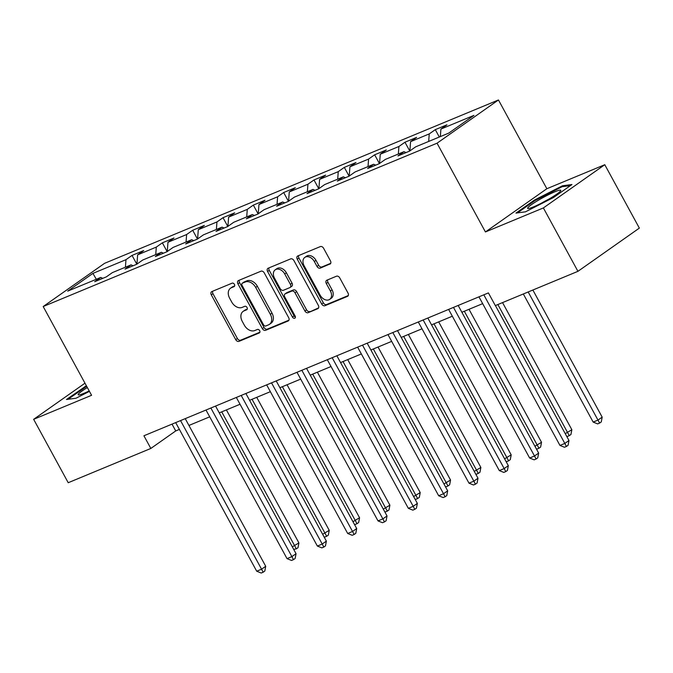 <?xml version="1.0" encoding="UTF-8"?>
<svg xmlns="http://www.w3.org/2000/svg" width="673" height="673" viewBox="0 0 673 673"><rect width="100%" height="100%" fill="white"/><g stroke="black" fill="none" stroke-linecap="round" stroke-linejoin="round"><path stroke-width="1.01" d="M234.414 284.351A1.994 1.43 -125.1 0 0 232.126 283.165L211.852 291.569A2.852 2.044 -125.1 0 0 211.574 291.729A2.852 2.044 -125.1 0 0 211.305 294.85L235.735 339.663A2.852 2.044 -125.1 0 0 238.999 341.354L259.273 332.95A1.994 1.43 -125.1 0 0 259.475 332.841A1.994 1.43 -125.1 0 0 259.66 330.653A1.994 1.43 -125.1 0 0 257.372 329.467L254.747 330.552A9.128 6.537 -125.1 0 1 244.299 325.118L242.263 321.383A9.128 6.537 -125.1 0 1 243.113 311.389A9.128 6.537 -125.1 0 1 244.03 310.884L246.655 309.799A1.994 1.43 -125.1 0 0 246.848 309.689A1.994 1.43 -125.1 0 0 247.033 307.502A1.994 1.43 -125.1 0 0 244.753 306.316L242.129 307.401A9.128 6.537 -125.1 0 1 231.68 301.967L229.644 298.24A9.128 6.537 -125.1 0 1 230.494 288.237A9.128 6.537 -125.1 0 1 231.403 287.741L234.027 286.648A1.994 1.43 -125.1 0 0 234.229 286.538A1.994 1.43 -125.1 0 0 234.414 284.351M329.905 264.136A2.852 2.044 -125.1 0 0 330.191 263.976A2.852 2.044 -125.1 0 0 330.451 260.855L323.604 248.287A2.852 2.044 -125.1 0 0 320.34 246.587L297.819 255.925A2.852 2.044 -125.1 0 0 297.533 256.077A2.852 2.044 -125.1 0 0 297.264 259.206L321.694 304.011A2.852 2.044 -125.1 0 0 324.958 305.71L347.478 296.372A2.852 2.044 -125.1 0 0 347.764 296.213A2.852 2.044 -125.1 0 0 348.034 293.091L339.747 277.907A2.852 2.044 -125.1 0 0 336.483 276.208L326.851 280.204A2.852 2.044 -125.1 0 0 326.565 280.363A2.852 2.044 -125.1 0 0 326.296 283.484L330.401 291.014A7.63 5.46 -125.1 0 1 329.694 299.367A7.63 5.46 -125.1 0 1 320.197 295.245L304.112 265.751A7.63 5.46 -125.1 0 1 304.827 257.389A7.63 5.46 -125.1 0 1 314.325 261.519L317 266.432A2.852 2.044 -125.1 0 0 320.264 268.132L330.435 263.766M485.435 231.958L543.372 207.932L577.939 271.328L639.35 228.105L604.783 164.708L546.855 188.726L498.457 99.974L437.046 143.198L485.435 231.958L546.855 188.726M84.983 383.189L33.65 419.321L91.578 395.295L43.19 306.535L437.046 143.198M33.65 419.321L68.217 482.718L150.836 448.454L175.737 430.93L179.397 429.416M577.939 271.328L495.32 305.592L488.405 292.915L143.921 435.776L150.836 448.454M264.253 272.893A2.852 2.044 -125.1 0 0 260.989 271.194L238.478 280.532A2.852 2.044 -125.1 0 0 238.192 280.691A2.852 2.044 -125.1 0 0 237.922 283.813L262.352 328.617A2.852 2.044 -125.1 0 0 265.616 330.317L288.137 320.979A2.852 2.044 -125.1 0 0 288.423 320.828A2.852 2.044 -125.1 0 0 288.683 317.698L264.253 272.893M268.148 268.224L290.66 258.886A2.852 2.044 -125.1 0 1 293.933 260.586L318.354 305.391A2.852 2.044 -125.1 0 1 318.093 308.52A2.852 2.044 -125.1 0 1 317.807 308.671L308.167 312.667A2.852 2.044 -125.1 0 1 304.903 310.976L295.001 292.805A2.852 2.044 -125.1 0 0 291.729 291.106L285.344 293.756A2.852 2.044 -125.1 0 0 285.058 293.908A2.852 2.044 -125.1 0 0 284.788 297.037L295.102 315.957A1.994 1.43 -125.1 0 1 294.917 318.144A1.994 1.43 -125.1 0 1 292.435 317.059L267.593 271.505A2.852 2.044 -125.1 0 1 267.862 268.384A2.852 2.044 -125.1 0 1 268.148 268.224M498.457 99.974L104.601 263.311L43.19 306.535M435.296 129.645L429.239 133.91L410.58 141.65L416.637 137.385L404.969 142.222L398.912 146.487L380.253 154.226L386.31 149.961L374.642 154.798L368.585 159.064L349.926 166.803L355.983 162.538L344.315 167.375L338.258 171.64L319.599 179.38L325.656 175.115L313.988 179.952L307.931 184.217L289.272 191.956L295.329 187.691L283.661 192.528L277.604 196.794L258.945 204.533L265.002 200.268L253.334 205.105L247.277 209.37L228.618 217.11L234.675 212.845L223.015 217.682L216.95 221.947L198.291 229.686L204.348 225.421L192.688 230.259L186.623 234.524L167.964 242.263L174.021 237.998L162.361 242.835L156.296 247.1L137.637 254.84L143.694 250.575L132.034 255.412L125.977 259.677L92.924 273.381L67.695 291.14L100.748 277.436L94.683 281.701L106.351 276.864L112.408 272.599L131.067 264.859L125.01 269.124L136.678 264.287L142.735 260.022L161.394 252.282L155.337 256.548L167.005 251.71L173.062 247.445L191.721 239.706L185.664 243.971L197.332 239.134L203.389 234.869L222.048 227.129L215.991 231.394L227.659 226.557L233.716 222.292L252.375 214.552L246.318 218.818L257.986 213.98L264.043 209.715L282.702 201.976L276.645 206.241L288.313 201.404L294.37 197.139L313.029 189.399L306.972 193.664L318.64 188.827L324.697 184.562L343.356 176.822L337.299 181.087L348.967 176.242L355.024 171.985L373.683 164.246L367.626 168.502L379.286 163.665L385.351 159.408L404.01 151.669L397.953 155.926L409.613 151.089L415.678 146.832L448.723 133.119L473.952 115.369L440.908 129.073L446.965 124.808L435.296 129.645L439.318 137.023M428.676 141.439L429.239 133.91M409.882 150.903L410.58 141.65M404.01 151.669L406.038 152.578M398.349 154.016L398.912 146.487M379.555 163.48L380.253 154.226M373.683 164.246L375.711 165.154M368.022 166.593L368.585 159.064M349.228 176.057L349.926 166.803M343.356 176.822L345.384 177.731M337.695 179.169L338.258 171.64M318.901 188.633L319.599 179.38M313.029 189.399L315.057 190.308M307.368 191.746L307.931 184.217M288.574 201.21L289.272 191.956M282.702 201.976L284.729 202.884M277.04 204.323L277.604 196.794M258.255 213.787L258.945 204.533M252.375 214.552L254.402 215.461M246.713 216.899L247.277 209.37M227.928 226.364L228.618 217.11M222.048 227.129L224.075 228.038M216.386 229.476L216.95 221.947M197.601 238.94L198.291 229.686M191.721 239.706L193.748 240.614M186.059 242.053L186.623 234.524M167.274 251.517L167.964 242.263M161.394 252.282L163.421 253.191M155.741 254.63L156.296 247.1M136.947 264.094L137.637 254.84M131.067 264.859L133.094 265.768M125.414 267.206L125.977 259.677M96.315 279.27L92.924 273.381M100.748 277.436L102.767 278.344M543.372 207.932L604.783 164.708M188.936 425.454L209.724 416.831M219.263 412.877L240.051 404.254M249.59 400.3L270.369 391.678M279.918 387.724L300.696 379.101M310.245 375.147L331.023 366.524M340.572 362.57L361.351 353.948M370.899 349.994L391.678 341.371M401.226 337.417L422.005 328.794M431.553 324.84L452.332 316.217M461.88 312.264L482.659 303.641M440.344 136.602L440.908 129.073M172.019 424.125L175.737 430.93M136.812 264.186L132.034 255.412M167.14 251.609L162.361 242.835M197.467 239.033L192.688 230.259M227.794 226.456L223.015 217.682M258.121 213.879L253.334 205.105M288.448 201.303L283.661 192.528M318.775 188.726L313.988 179.952M349.102 176.149L344.315 167.375M379.429 163.573L374.642 154.798M409.756 150.996L404.969 142.222M86.388 385.764L66.484 399.501L75.99 398.231L89.442 391.366M571.949 184.528L562.443 185.798L534.429 200.083L515.939 213.105L525.453 211.827L553.458 197.542L571.949 184.528M85.32 387.11L84.975 386.479M534.774 200.714L534.429 200.083M562.88 186.606L562.443 185.798M234.658 285.907L233.068 286.572A9.128 6.537 -125.1 0 0 232.151 287.068L230.494 288.237M243.113 311.389L244.779 310.219A9.128 6.537 -125.1 0 1 245.687 309.723L247.285 309.058M212.702 291.224A2.852 2.044 -125.1 0 0 212.962 293.689L237.392 338.494A2.852 2.044 -125.1 0 0 240.656 340.193L259.904 332.21M239.319 280.187A2.852 2.044 -125.1 0 0 239.58 282.643L264.009 327.448A2.852 2.044 -125.1 0 0 267.274 329.147L288.944 320.163M242.473 283.148A1.994 1.43 -125.1 0 0 242.272 283.257A1.994 1.43 -125.1 0 0 242.087 285.445L263.53 324.773A1.994 1.43 -125.1 0 0 265.818 325.959L268.586 324.815A9.128 6.537 -125.1 0 0 269.494 324.31A9.128 6.537 -125.1 0 0 270.344 314.316L255.69 287.43A9.128 6.537 -125.1 0 0 245.241 282.004L242.473 283.148L244.131 281.979A1.994 1.43 -125.1 0 0 243.937 282.088A1.994 1.43 -125.1 0 0 243.761 282.239M269.494 324.31L271.152 323.149A9.128 6.537 -125.1 0 0 272.01 313.147L270.344 314.316M244.131 281.979L246.898 280.834A9.128 6.537 -125.1 0 1 257.347 286.269L272.01 313.147M318.623 307.855L308.167 312.667M285.058 293.908L286.715 292.747A2.852 2.044 -125.1 0 1 287.001 292.587L293.394 289.937A2.852 2.044 -125.1 0 1 296.658 291.636L306.568 309.807A2.852 2.044 -125.1 0 0 309.832 311.506M268.99 267.879A2.852 2.044 -125.1 0 0 269.259 270.344L294.093 315.889A1.994 1.43 -125.1 0 0 295.405 317.076M284.721 273.945A7.63 5.46 -125.1 0 0 275.223 269.823A7.63 5.46 -125.1 0 0 274.508 278.176L280.178 288.574A2.852 2.044 -125.1 0 0 283.442 290.273L289.836 287.615A2.852 2.044 -125.1 0 0 290.113 287.464A2.852 2.044 -125.1 0 0 290.383 284.343L284.721 273.945L286.378 272.775A7.63 5.46 -125.1 0 0 276.881 268.653L275.223 269.823M291.493 286.454A2.852 2.044 -125.1 0 0 291.779 286.294A2.852 2.044 -125.1 0 0 292.04 283.173L290.383 284.343M286.378 272.775L292.04 283.173M304.827 257.389L306.484 256.228A7.63 5.46 -125.1 0 1 315.982 260.35L318.666 265.263A2.852 2.044 -125.1 0 0 321.93 266.962L330.721 263.32M329.694 299.367L331.352 298.198A7.63 5.46 -125.1 0 0 332.067 289.844L330.401 291.014M327.692 279.85A2.852 2.044 -125.1 0 0 327.961 282.315L332.067 289.844M298.669 255.572A2.852 2.044 -125.1 0 0 298.93 258.037L323.36 302.842A2.852 2.044 -125.1 0 0 326.624 304.541L348.294 295.548M292.309 546.855L298.913 542.909L226.397 409.916M298.913 542.909L298.004 547.687L296.347 548.857L221.72 411.859M296.347 548.857L293.68 549.378M180.541 420.591L261.57 569.198L256.707 571.217L175.678 422.602M185.226 418.648L265.717 566.279L261.57 569.198L263.151 572.227L261.208 573.026L256.707 571.217M265.717 566.279L264.809 571.057L263.151 572.227M68.007 399.291L86.708 386.352M87.364 387.564A18.886 2.086 -28.6 0 0 78.682 394.942A18.886 2.086 -28.6 0 0 89.206 390.937M555.006 191.729A18.886 2.086 -28.6 0 0 535.414 202.035A18.886 2.086 -28.6 0 0 528.137 208.546A18.886 2.086 -28.6 0 0 533.437 206.914A18.886 2.086 -28.6 0 0 550.161 198.35A18.886 2.086 -28.6 0 0 560.685 190.796A18.886 2.086 -28.6 0 0 555.006 191.729M548.394 199.376A12.93 1.43 -28.6 0 0 542.009 202.859M517.461 212.895L535.001 200.554L562.14 186.707L570.426 185.605M322.636 534.278L329.24 530.332L256.724 397.339M329.24 530.332L328.331 535.111L326.674 536.28L252.047 399.282M326.674 536.28L324.731 537.088L324.007 536.793M352.963 521.693L359.567 517.756L287.051 384.763M359.567 517.756L358.659 522.534L357.001 523.703L282.374 386.706M357.001 523.703L355.058 524.511L354.334 524.217M210.868 408.015L291.889 556.621L287.035 558.64L206.005 410.025M215.553 406.071L296.044 553.702L291.889 556.621L293.478 559.65L291.535 560.449L287.035 558.64M296.044 553.702L295.136 558.481L293.478 559.65M241.195 395.438L322.216 544.045L317.362 546.055L236.332 397.449M245.881 393.495L326.371 541.126L322.216 544.045L323.806 547.073L321.862 547.872L317.362 546.055M326.371 541.126L325.463 545.904L323.806 547.073M383.29 509.116L389.894 505.179L317.378 372.186M389.894 505.179L388.986 509.957L387.328 511.127L312.701 374.129M387.328 511.127L385.385 511.934L384.662 511.64M413.617 496.539L420.221 492.602L347.705 359.609M420.221 492.602L419.313 497.381L417.655 498.55L343.028 361.552M417.655 498.55L415.712 499.358L414.989 499.063M443.944 483.963L450.548 480.026L378.033 347.032M450.548 480.026L449.64 484.804L447.982 485.973L373.347 348.976M447.982 485.973L446.039 486.781L445.316 486.486M271.522 382.853L352.543 531.468L347.689 533.479L266.659 384.872M276.208 380.918L356.698 528.549L352.543 531.468L354.133 534.488L352.189 535.296L347.689 533.479M356.698 528.549L355.79 533.327L354.133 534.488M301.849 370.276L382.87 518.891L378.016 520.902L296.986 372.295M306.535 368.341L387.025 515.972L382.87 518.891L384.46 521.912L382.516 522.719L378.016 520.902M387.025 515.972L386.117 520.751L384.46 521.912M332.176 357.7L413.197 506.315L408.343 508.325L327.314 359.719M336.853 355.765L417.353 503.396L413.197 506.315L414.787 509.335L412.843 510.142L408.343 508.325M417.353 503.396L416.444 508.174L414.787 509.335M474.272 471.386L480.875 467.449L408.36 334.456M480.875 467.449L479.967 472.227L478.31 473.397L403.674 336.399M478.31 473.397L476.366 474.204L475.643 473.91M362.503 345.123L443.524 493.738L438.67 495.749L357.641 347.142M367.18 343.188L447.671 490.819L443.524 493.738L445.114 496.758L443.162 497.566L438.67 495.749M447.671 490.819L446.771 495.597L445.114 496.758M504.59 458.809L511.194 454.872L438.687 321.879M511.194 454.872L510.294 459.651L508.637 460.82L434.001 323.822M508.637 460.82L506.685 461.628L505.97 461.333M392.83 332.546L473.851 481.161L468.988 483.172L387.968 334.565M397.507 330.611L477.998 478.242L473.851 481.161L475.432 484.181L473.489 484.989L468.988 483.172M477.998 478.242L477.098 483.021L475.432 484.181M534.917 446.233L541.521 442.296L469.014 309.302M541.521 442.296L540.621 447.074L538.955 448.243L464.328 311.246M538.955 448.243L537.012 449.051L536.297 448.756M423.157 319.969L504.178 468.585L499.316 470.595L418.295 321.988M427.835 318.035L508.325 465.666L504.178 468.585L505.76 471.605L503.816 472.412L499.316 470.595M508.325 465.666L507.425 470.435L505.76 471.605M565.244 433.656L571.848 429.719L502.538 302.598M571.848 429.719L570.948 434.497L569.282 435.667L497.86 304.541M569.282 435.667L567.339 436.474L566.624 436.18M453.484 307.393L534.505 456.008L529.643 458.019L448.622 309.412M458.162 305.449L538.652 453.089L534.505 456.008L536.087 459.028L534.143 459.836L529.643 458.019M538.652 453.089L537.752 457.859L536.087 459.028M523.325 293.975L593.165 422.08L598.028 420.061L602.175 417.142L532.865 290.021M602.175 417.142L601.275 421.921L599.609 423.09L528.187 291.964M599.609 423.09L597.666 423.897L593.165 422.08M483.811 294.816L564.832 443.431L559.97 445.442L478.949 296.835M495.404 305.559L568.979 440.512L564.832 443.431L566.414 446.451L564.47 447.259L559.97 445.442M568.979 440.512L568.079 445.282L566.414 446.451M233.068 286.572L231.403 287.741M245.687 309.723L244.03 310.884M240.656 340.193L238.999 341.354M237.392 338.494L235.735 339.663M212.962 293.689L211.305 294.85M288.667 320.609L288.137 320.979M267.274 329.147L265.616 330.317M264.009 327.448L262.352 328.617M239.58 282.643L237.922 283.813M257.347 286.269L255.69 287.43M246.898 280.834L245.241 282.004M318.337 308.301L317.807 308.671M306.568 309.807L304.903 310.976M296.658 291.636L295.001 292.805M293.394 289.937L291.729 291.106M287.001 292.587L285.344 293.756M294.093 315.889L292.435 317.059M269.259 270.344L267.593 271.505M321.93 266.962L320.264 268.132M318.666 265.263L317 266.432M315.982 260.35L314.325 261.519M327.961 282.315L326.296 283.484M348.008 295.994L347.478 296.372M326.624 304.541L324.958 305.71M323.36 302.842L321.694 304.011M298.93 258.037L297.264 259.206M243.937 282.088L242.272 283.257M291.779 286.294L290.113 287.464"/></g></svg>
